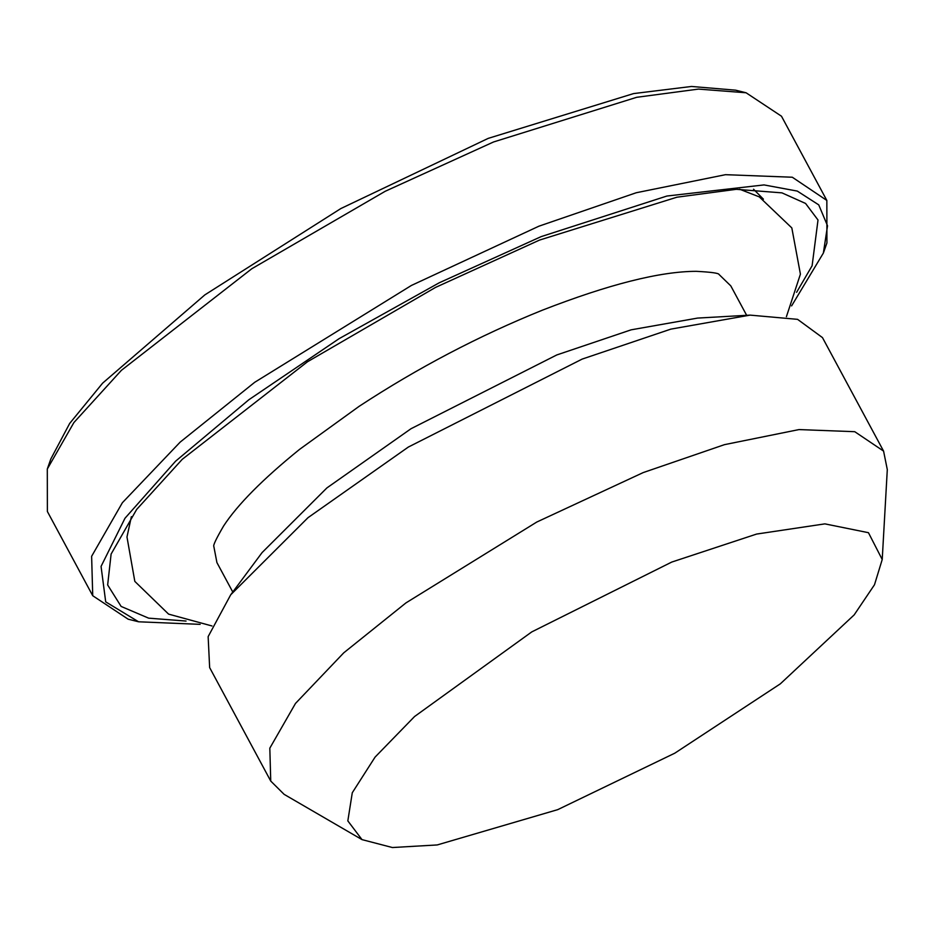 <?xml version="1.0" encoding="UTF-8"?>
<svg xmlns="http://www.w3.org/2000/svg" width="934" height="934" viewBox="0 0 934 934"><rect width="100%" height="100%" fill="white"/><g stroke="black" fill="none" stroke-linecap="round" stroke-linejoin="round"><path stroke-width="1.4" d="M718.97 274.409L730.797 285.886L746.651 315.318M750.084 315.12L697.581 318.085L631.127 329.83L556.769 354.955L411.018 428.718L326.9 487.922L262.092 552.578L230.721 594.771L308.01 517.669L408.333 447.059L582.139 359.1L670.834 329.13L750.084 315.12L797.566 319.346L822.48 337.618L883.576 451.099L854.75 431.695L798.979 429.582L724.469 444.654L643.234 472.569L536.77 522.048L405.975 602.885L343.747 652.831L295.483 703.442L269.821 748.157L270.743 781.069L284.134 794.355L362.007 839.619L392.408 847.535L437.217 844.943L557.75 809.638L674.803 753.178L780.334 683.84L854.178 614.887L874.493 584.754L882.221 559.513L868.457 532.695L824.885 523.869L756.622 534.061L671.721 562.081L531.773 631.898L414.556 716.53L375.071 757.112L352.281 792.744L347.833 820.893L362.007 839.619M232.776 592.016L216.922 562.583L213.839 546.483C212.975 545.468 216.221 538.649 223.588 526.005C237.458 504.71 262.758 479.177 299.499 449.429L359.123 406.337C417.86 367.821 478.967 335.761 542.467 310.146C608.828 284.345 660.081 271.409 696.227 271.327C711.066 272.098 718.678 273.148 719.052 274.456M882.221 559.513L887.3 469.592L883.576 451.099M270.743 781.069L209.648 667.6L208.142 636.626L230.721 594.771M796.609 292.307L812.113 265.746L818.009 220.015L805.563 203.449L781.945 192.859L736.284 189.322L676.94 197.202L539.548 240.073L435.513 287.427L307.484 361.762L182.247 459.318L136.656 509.45L111.111 554.06L107.655 584.964L121.128 606.435L148.623 618.156L186.053 621.052M791.6 305.897L823.368 253.056L827.524 225.771L818.733 204.861L797.297 191.085L764 184.92L666.899 196.035L541.136 236.629L439.167 282.827L339.159 338.633L248.888 399.717L175.604 461.186L124.969 518.277L101.059 566.413L105.705 601.858L138.559 621.787L200.156 624.356M138.559 621.775L128.145 619.184L92.735 595.729L91.625 556.302L122.366 502.737L180.18 442.109L254.725 382.286L411.404 285.454L538.941 226.18L636.252 192.743L725.496 174.681L792.301 177.227L826.847 200.448L826.929 242.933L823.368 253.044M92.735 595.729L47.377 511.505L47.295 469.031L73.903 422.553L121.397 370.331L251.853 268.712L385.217 191.283L493.584 141.956L636.696 97.299L698.515 89.092L746.079 92.77L781.489 116.225L826.847 200.448M47.295 469.031L50.856 458.909L69.676 423.441L102.623 383.15L204.85 294.887L340.817 208.574L488.225 138.372L633.579 93.587L691.522 86.465L735.665 90.178L740.709 91.579M753.551 189.217L763.417 199.175M786.416 316.673L800.415 274.152L791.822 227.919L759.272 196.876L739.576 189.205M212.006 625.967L168.587 614.117L134.823 581.392L126.977 536.992L131.379 516.677M735.665 90.178L746.079 92.77"/></g></svg>
